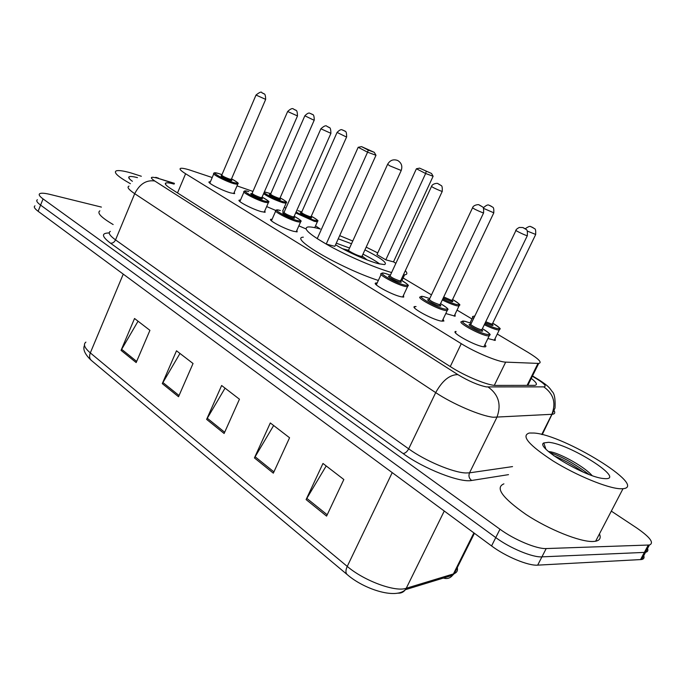 <?xml version="1.0" encoding="UTF-8"?>
<svg xmlns="http://www.w3.org/2000/svg" width="686" height="686" viewBox="0 0 686 686"><rect width="100%" height="100%" fill="white"/><g stroke="black" fill="none" stroke-linecap="round" stroke-linejoin="round"><path stroke-width="1.03" d="M454.998 314.377L455.187 316.186L445.789 313.545M495.12 338.472L495.275 340.402L487.883 338.532M282.701 210.962L283.164 211.425M443.07 319.264L443.911 321.048L440.832 321.022C431.323 319.222 408.907 306.616 414.979 306.548L416.059 306.582M484.882 344.724C486.22 346.044 486.245 346.764 484.968 346.884L482.927 346.687C473.374 345.075 449.433 331.441 456.061 331.449L455.435 332.761M296.875 230.299L297.175 231.851L293.659 231.319C284.553 229.03 266.82 219.52 271.107 219.263L272.093 219.271M403.531 295.194L403.72 297.089L401.027 296.764C391.595 294.8 370.543 283.112 376.1 282.975L377.154 283.001M264.813 210.799L265.139 212.248L261.392 211.648C252.414 209.299 235.572 200.363 239.517 200.08L240.486 200.08M234.286 192.234L234.638 193.598L230.668 192.929C221.835 190.519 205.809 182.099 209.436 181.799L210.388 181.799M212.206 177.537L188.984 169.776C184.851 168.559 182.107 168.079 180.744 168.327C179.003 168.807 180.624 170.617 185.606 173.747L461.266 343.669C475.287 352.45 498.602 362.114 505.676 362.122L538.699 363.426C542.403 362.662 538.853 358.975 528.048 352.372L497.273 334.048M252.963 191.42L237.022 185.889M471.934 318.956L457.039 310.089M431.477 294.869L403.128 277.984M391.612 272.539C375.662 268.02 348.968 256.624 329.777 246.103C309.798 234.792 302.5 228.421 307.877 226.989C310.304 226.723 314.437 227.4 320.268 229.021L315.534 225.84M285.89 208.184L284.33 207.258M305.956 228.892L298.856 225.857M275.789 210.473L266.665 206.572M174.124 184.088C170.085 182.982 167.393 182.596 166.029 182.922C164.263 183.522 165.806 185.409 170.677 188.573L451.062 367.07C465.031 376.117 488.483 385.729 495.721 385.421L534.788 385.361C537.79 384.872 536.615 382.548 531.273 378.415M611.32 511.13L636.625 527.894C650.148 537.249 654.41 542.952 649.419 545.001L546.193 548.56C536.821 549.16 514.268 539.745 499.974 529.223L43.055 198.914C39.445 196.247 38.373 194.481 39.848 193.615C41.443 192.886 44.882 193.16 50.164 194.438L101.408 207.095M643.725 555.711C644.531 557.769 643.854 559.039 641.702 559.519L537.678 565.144C528.237 565.941 505.736 556.586 491.562 545.936L38.116 211.288L40.585 205.105C36.984 202.421 35.929 200.629 37.404 199.729C35.929 200.629 36.984 202.421 40.585 205.105L495.764 537.592L40.585 205.105L43.055 198.914M537.678 565.144L541.931 556.861C532.525 557.564 509.998 548.183 495.764 537.592C509.998 548.183 532.525 557.564 541.931 556.861L644.36 552.402L541.931 556.861L546.193 548.56M647.533 548.543C648.356 550.575 647.695 551.818 645.552 552.273L644.36 552.402L645.552 552.273C647.695 551.818 648.356 550.575 647.533 548.543M455.838 331.921L455.375 331.638M326.587 516.104L343.84 479.514L322.969 463.462L306.102 499.588L326.587 516.104M326.202 465.948L306.102 499.588M273.328 473.16L289.569 437.762L270.31 422.953L254.429 457.914L273.328 473.16M273.645 425.517L254.429 457.914M136.171 362.56L149.925 330.343L134.542 318.501L121.053 350.366L136.171 362.56M138.049 321.202L121.053 350.366M178.531 396.722L193.04 363.503L176.499 350.786L162.29 383.62L178.531 396.722M179.972 353.453L162.29 383.62M224.125 433.483L239.448 399.209L221.638 385.506L206.632 419.378L224.125 433.483M225.051 388.13L206.632 419.378M445.085 577.543L443.679 578.135C447.289 579.121 450.273 578.152 452.623 575.237L454.303 573.607C456.945 572.441 457.939 570.452 457.288 567.631M38.116 211.288C34.523 208.578 33.485 206.76 34.977 205.834M130.417 183.711C118.035 176.731 113.319 172.443 116.26 170.865C118.515 170.145 123.351 170.814 130.752 172.872L141.325 176.259M113.156 224.545C101.185 217.462 96.76 212.883 99.882 210.825M132.398 181.293C129.603 179.295 128.393 177.897 128.771 177.091C129.448 176.139 132.347 176.319 137.466 177.631M378.338 280.454C340.745 268.26 288.42 237.605 303.332 237.176M338.249 238.814L351.515 243.753M364.935 249.867C381.373 258.288 387.89 263.192 384.503 264.599L378.475 263.69C368.005 261.092 346.782 251.736 335.565 244.773M326.21 244.062L334.845 246.351L375.988 155.276L367.567 152.189L326.21 244.062L317.232 238.634L358.169 147.301L361.539 146.624L368.253 150.105L374.264 152.326L361.539 146.624M339.69 235.641L352.758 241.018M366.187 247.14L377.746 252.911M393.515 261.829L395.882 263.338M405.332 270.687C407.578 273.174 407.33 274.554 404.594 274.837L403.385 274.863M385.806 259.84L393.49 261.872L433.115 176.251L425.637 173.507L385.806 259.84L376.966 254.617L416.411 168.765L419.583 168.13L431.52 173.481L419.583 168.13M368.253 150.105L367.567 152.189L358.169 147.301M426.178 171.509L425.637 173.507L416.411 168.765M431.52 173.481L433.115 176.251M374.264 152.326L375.988 155.276M367.07 259.917L362.131 256.007M348.419 250.244L342.537 248.735M336.286 243.17L349.568 248.04M362.98 254.154C370.423 257.876 376.031 261.169 379.787 264.016M387.53 164.494L348.728 249.901C346.361 249.953 355.931 255.123 360.442 256.212L362.045 256.418L362.079 257.936M620.453 488.766C607.762 488.372 576.497 475.527 553.173 461.026C528.726 445.017 520.777 435.687 529.318 433.02L534.077 433.046C563.626 434.752 648.193 486.606 623.008 488.706L620.453 488.766M599.435 533.94C601.15 537.91 599.89 540.345 595.628 541.237L592.987 541.503C579.944 542.017 548.851 529.532 526.076 514.517C502.272 497.83 494.88 487.609 503.901 483.853M592.069 475.578C584.352 466.557 560.796 453.883 551.175 451.911L548.466 451.508M548.44 442.316C569.011 443.379 626.978 480.209 604.743 478.631L603.629 478.536C585.167 477.224 534.746 446.912 543.792 442.942L548.44 442.316M588.965 474.438C574.902 463.813 561.783 456.49 549.597 452.468M583.211 472.088C573.144 465.065 563.369 459.62 553.868 455.761M177.52 192.92L185.606 173.747M527.088 385.403L537.978 363.426M494.306 385.343L505.676 362.122M450.265 366.556L461.266 343.669M174.33 183.582L157.617 178.197C150.38 176.362 149.428 177.297 154.762 181.001L457.871 374.625C468.521 381.056 478.013 385.146 486.357 386.904L543.766 386.87C546.896 386.467 544.667 383.877 537.087 379.101L532.362 376.22M554.177 410.803C555.308 412.792 554.742 413.95 552.47 414.275L493.217 417.251C480.852 416.05 452.623 403.977 435.696 392.615L134.705 193.684C128.599 189.559 126.713 187.029 129.037 186.103M508.506 474.643L471.651 480.474C460.169 482.978 423.699 468.727 403.051 453.506L110.48 243.17C112.641 243.376 114.33 242.287 115.54 239.894L134.705 193.684C139.661 183.977 146.35 179.749 154.762 181.001M457.871 374.625C449.716 374.616 442.333 380.61 435.696 392.615L408.676 448.85C425.114 460.795 453.129 472.594 465.785 472.963L469.524 472.843L496.853 417.414C501.595 404.809 498.705 394.69 488.183 387.058M110.48 243.17C101.597 236.404 101.168 233.008 109.211 232.966M110.326 231.405C107.856 232.717 109.597 235.547 115.54 239.894L408.676 448.85C407.064 451.8 405.186 453.352 403.051 453.506M499.974 529.223L491.562 545.936M648.227 545.121L640.51 559.665M543.766 386.87C553.533 393.773 556.226 402.931 551.861 414.335L541.743 434.487M471.651 480.474C469.061 478.476 468.358 475.93 469.524 472.843L512.528 466.6M537.087 379.101L539.179 379.975M159.992 178.926L174.433 183.342M397.64 593.133C400.813 593.45 403.402 592.301 405.409 589.686L406.249 588.279L453.42 573.925L473.897 532.893M474.429 533.288L454.303 573.607L452.623 575.237L405.409 589.686C395.393 599.547 363.597 588.905 347.313 574.671C345.504 573.136 345.478 570.375 347.245 566.404C364.069 580.828 395.282 592.318 406.249 588.279L444.262 511.027M85.887 342.125C83.023 344.303 84.498 347.896 90.312 352.896C89.06 356.266 89.454 358.829 91.521 360.57L346.945 574.371M123.257 274.126L90.312 352.896L347.245 566.404L392.221 472.62M224.674 432.257L207.232 418.211M179.055 395.53L162.865 382.496M136.668 361.411L121.602 349.277M273.911 471.891L255.055 456.713M327.205 514.792L306.771 498.345M361.934 256.435L401.13 170.694C402.691 166.286 401.55 162.891 397.709 160.507C393.387 158.938 390.025 160.198 387.624 164.288L389.811 165.841L401.224 170.488M237.922 183.788L237.665 184.388L233.952 183.711C225.685 181.37 210.628 173.524 213.998 173.326C213.62 172.572 215.172 172.64 218.637 173.515L221.972 174.656L218.74 173.567C207.249 169.974 223.01 179.475 233.755 182.57C239.371 183.942 238.634 182.699 231.534 178.849C242.827 185.409 236.173 182.656 237.665 184.388L233.694 193.598M231.268 179.835C232.391 180.701 231.954 180.855 229.973 180.298C222.924 177.623 220.086 176.036 221.449 175.53M255.964 95.165L221.81 175.024C222.144 175.968 224.794 177.357 229.776 179.166L231.379 179.218M265.679 99.384L256.015 95.054C259.634 92.138 261.606 91.384 261.923 92.79L263.518 93.528C263.33 94.411 265.602 91.907 265.628 99.496L231.276 179.449L231.576 180.272L230.53 179.372M263.158 93.425L262.035 92.85L263.158 93.425M268.586 202.173L268.295 202.833L264.787 202.224C256.392 199.935 240.563 191.608 244.233 191.428C244.01 190.717 245.502 190.751 248.692 191.548L248.812 191.6C237.322 188.093 253.871 198.074 264.573 201.058C270.061 202.336 269.238 201.015 262.103 197.105C273.637 203.905 266.803 201.075 268.295 202.833L264.179 212.248M261.795 198.125C262.944 199.017 262.549 199.197 260.603 198.666C255.389 197.216 247.131 192.303 252.551 193.898M287.588 111.629L252.182 193.195C252.517 194.207 255.252 195.639 260.388 197.508L261.932 197.499M297.492 115.934L287.64 111.509C290.615 108.688 292.622 107.916 293.659 109.185L295.314 109.949C295.126 110.883 297.415 108.199 297.441 116.054L261.812 197.757L262.121 198.597L261.126 197.697M294.971 109.854L293.797 109.246L294.971 109.854M300.794 221.492L300.468 222.221L297.175 221.672C288.66 219.443 271.99 210.585 275.978 210.439C275.918 209.753 277.341 209.77 280.248 210.482L280.385 210.533C268.912 207.121 286.319 217.616 296.952 220.472C302.294 221.647 301.377 220.249 294.2 216.27C305.93 223.267 299.002 220.446 300.468 222.221L296.198 231.842M293.865 217.325C295.031 218.251 294.671 218.457 292.768 217.968C287.554 216.562 278.876 211.382 284.381 212.969M320.825 128.925L284.081 212.274C284.407 213.346 287.228 214.847 292.545 216.767L294.011 216.707M330.926 133.324L320.877 128.797C324.084 125.872 326.124 125.084 327.008 126.413L328.731 127.202C328.534 128.171 330.892 125.409 330.866 133.461L293.882 216.99L294.2 217.848L293.256 216.939M328.405 127.124L327.171 126.481L328.405 127.124M407.964 285.805L407.475 286.748L404.963 286.405C396.148 284.458 376.348 273.577 381.51 273.568C381.425 273.037 382.617 272.968 385.095 273.38M385.189 273.405L390.411 275.129L385.309 273.465C373.999 270.43 394.39 282.726 404.68 285.084C409.508 285.916 408.273 284.236 400.976 280.034C413.632 287.923 405.975 284.836 407.475 286.748L402.665 297.055M400.513 281.217C401.756 282.22 401.507 282.529 399.792 282.143C394.853 281.02 384.777 275.06 389.845 276.278M431.468 186.515L390.145 275.703C390.48 277.015 393.601 278.722 399.509 280.831L400.718 280.591M442.298 191.265L441.235 191.154C435.361 188.753 432.129 187.149 431.554 186.335C432.343 183.539 437.917 182.802 438.054 183.762L441.244 185.58C442.127 185.829 442.444 187.784 442.213 191.445L400.538 280.977L400.907 281.895L400.101 280.951M439.76 184.628L438.311 183.882L439.76 184.628M447.701 309.669L447.143 310.689L444.922 310.406C436.047 308.597 414.953 296.875 420.595 296.927C420.518 296.429 421.616 296.343 423.888 296.669M424.034 296.704L429.728 298.573L424.162 296.764C412.946 293.891 434.504 306.891 444.622 309.034C449.253 309.746 447.889 307.954 440.549 303.666M440.043 304.901C441.304 305.93 441.107 306.273 439.452 305.939C434.47 304.876 423.751 298.453 429.153 299.782M472.517 207.884L429.436 299.19C429.779 300.605 433.02 302.397 439.151 304.567L440.266 304.267M483.639 212.771L482.678 212.72C476.581 210.233 473.22 208.553 472.611 207.686C473.186 205.011 479.205 204.008 479.248 205.037L482.592 206.94C483.493 207.206 483.81 209.213 483.544 212.977L440.06 304.687L440.446 305.63L439.683 304.67M481.092 205.971L479.557 205.183L481.092 205.971M489.727 334.914L489.101 336.011L487.197 335.797C478.279 334.159 455.744 321.477 461.91 321.614L464.885 321.28M465.091 321.322L471.299 323.355L465.219 321.391C454.141 318.707 476.967 332.47 486.871 334.374C491.279 334.94 489.787 333.036 482.395 328.663M481.838 329.949C483.124 331.004 482.97 331.389 481.401 331.089C476.47 330.137 465.091 323.295 470.57 324.598L470.699 324.632M515.949 230.487L470.973 324.024C468.529 323.964 477.507 329.006 481.075 329.683L482.087 329.306M527.388 235.538L526.548 235.547C523.126 234.44 513.797 229.741 516.061 230.264C516.078 229.501 517.158 228.567 519.276 227.452L522.818 227.546L526.351 229.553C527.277 229.827 527.585 231.902 527.285 235.761L481.864 329.777L482.267 330.746L481.538 329.76M524.833 228.558L523.212 227.718L524.833 228.558M286.336 202.679L286.088 203.27L282.829 202.687C275.052 200.089 268.638 197.096 263.578 193.709M264.393 191.84L270.79 193.684L264.376 191.891M264.05 192.637C268.089 195.724 274.28 198.7 282.623 201.564C287.734 202.782 286.902 201.538 280.12 197.834M279.854 198.786C280.926 199.609 280.557 199.772 278.756 199.274C273.748 197.851 265.705 193.083 271.09 194.738M304.798 115.891L270.636 194.027C271.013 194.987 273.654 196.368 278.55 198.16L279.974 198.177M312.962 119.733L304.841 115.788C309.6 110.978 310.115 114.082 310.621 113.567L312.207 114.296C312.001 115.188 314.197 112.59 314.231 120.144L312.962 119.733M310.741 113.627L311.881 114.21L310.741 113.627M314.274 120.033L279.871 198.4L280.162 199.223L279.108 198.305M317.609 221.192L317.326 221.835L314.265 221.312L295.683 212.917M297.973 210.653L301.789 211.94L297.973 210.653M296.12 211.931C301.351 215.241 307.328 217.985 314.051 220.163C319.033 221.295 318.115 219.974 311.29 216.21M310.998 217.196C312.087 218.037 311.753 218.225 309.995 217.762C305.013 216.399 296.584 211.391 301.96 213.003M337.015 132.544L301.617 212.317C301.994 213.337 304.713 214.769 309.772 216.613L311.127 216.579M345.444 136.523L337.066 132.432C341.92 127.545 342.417 130.674 342.949 130.151L344.595 130.915C344.406 131.841 346.662 129.182 346.636 136.9L345.444 136.523M343.094 130.22L344.286 130.837L343.094 130.22M346.687 136.78L311.015 216.827L311.315 217.668L310.304 216.75M459.414 305.184L458.951 306.085L456.85 305.802C452.974 304.807 448.13 302.852 442.316 299.936M442.796 298.925C448.284 301.686 452.871 303.546 456.559 304.498C460.872 305.201 459.551 303.538 452.58 299.499C465.125 307.448 457.382 304.13 458.951 306.085L454.149 316.143M452.134 300.648C453.3 301.583 453.12 301.891 451.585 301.557L443.25 297.973M443.739 296.944L451.302 300.262L452.34 300.014M493.817 212.814L483.613 208.398M489.924 205.56L491.39 206.315L489.924 205.56M499.734 329.083L499.219 330.052L497.393 329.829C494.074 329.04 489.71 327.342 484.299 324.735M473.674 318.407C472.234 317.164 472.071 316.495 473.16 316.4L474.875 315.92M474.849 315.963L474.266 317.181M484.796 323.698C489.873 326.142 493.963 327.736 497.076 328.483C501.192 329.057 499.742 327.291 492.737 323.183M492.248 324.367C493.431 325.327 493.294 325.67 491.836 325.378L485.251 322.763M485.748 321.725L491.528 324.032L492.471 323.732M535.715 234.466L527.414 231.113M531.719 227.006L533.271 227.803L531.719 227.006M527.808 385.403L538.699 363.426M209.436 181.799L209.153 182.459M239.517 200.08L239.2 200.809M376.1 282.975L375.602 284.064M271.107 219.263L270.756 220.069M414.979 306.548L414.413 307.74M165.48 184.242L166.029 182.922M649.419 545.001L641.702 559.519M532.508 375.919L538.467 379.547C549.4 386.544 549.829 388.413 552.127 391.509C554.485 393.472 555.454 398.978 555.025 408.033L542.249 434.615M155.756 177.331L158.509 178.171M91.084 360.21C84.85 354.242 82.654 349.277 84.498 345.324M129.568 178.943L128.771 177.091M404.594 274.837L401.936 280.548M348.462 250.21L347.279 251.187M545.816 448.953L543.792 442.942M623.008 488.706L595.628 541.237M551.175 451.911L548.989 451.963M222.29 175.762L221.707 175.256M213.749 173.91L209.805 183.162M252.594 193.924L252.071 193.452M243.95 192.08L239.86 201.53M284.424 212.994L283.953 212.557M275.661 211.151L271.424 220.806M381.073 274.529L376.305 284.853M442.118 321.245L447.143 310.689C446.166 309.172 452.666 311.067 440.558 303.649M483.853 346.833L489.101 336.011C487.857 334.005 495.438 337.109 482.404 328.645M280.128 197.825C291.216 204.368 284.596 201.521 286.088 203.27L282.581 211.219M271.133 194.764L270.533 194.249M311.298 216.201C322.617 222.959 315.826 220.069 317.326 221.835L314.728 227.658M302.046 213.046L301.506 212.566M451.68 300.339L452.52 301.291L452.16 300.382L493.74 212.986C493.98 209.384 493.663 207.464 492.797 207.215L489.641 205.44C489.187 206.074 488.878 202.713 483.321 207.867M491.845 324.101L492.651 325.07L492.274 324.135L535.62 234.655C535.895 230.95 535.586 228.978 534.703 228.738L531.376 226.852C530.595 227.443 531.316 224.433 525.305 228.73M472.68 317.395L470.047 322.874M492.737 323.166C505.651 331.492 497.616 328.028 499.219 330.052L494.212 340.35"/></g></svg>
